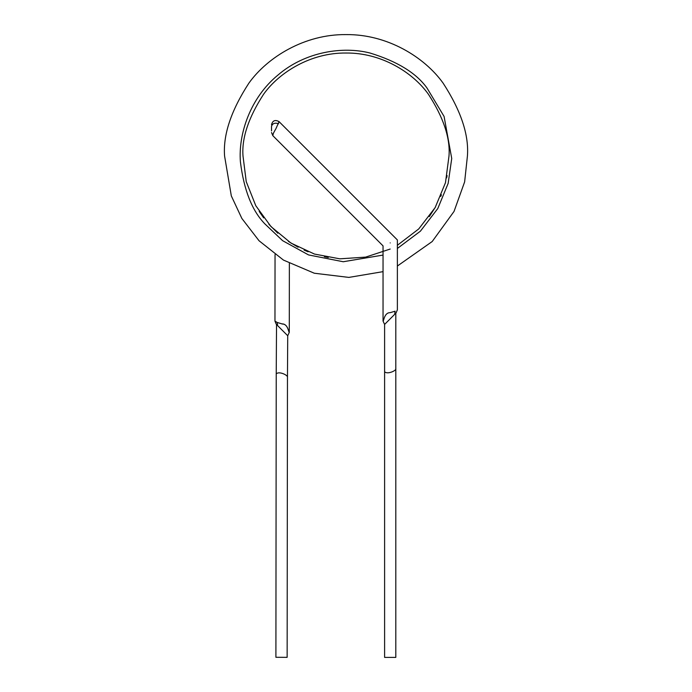 <?xml version="1.0" encoding="UTF-8"?>
<svg xmlns="http://www.w3.org/2000/svg" width="692" height="692" viewBox="0 0 692 692"><rect width="100%" height="100%" fill="white"/><g stroke="black" fill="none" stroke-linecap="round" stroke-linejoin="round"><path stroke-width="1.04" d="M397.372 266.031L432.189 241.543L454.038 211.423L464.635 181.884L467.42 156.02C469.038 134.914 460.941 110.633 443.131 83.17C424.499 57.09 387.217 34.116 346 34.6C304.783 34.116 267.501 57.09 248.869 83.17C231.059 110.633 222.962 134.914 224.58 156.02L231.318 195.905L241.863 218.456L259.033 240.747L283.46 260.088L314.306 273.228L348.846 277.405L383.039 271.653M397.372 248.463L420.416 231.163L437.776 208.569L448.148 183.415L451.729 158.494L444.082 116.455L427.007 88.031C416.273 73.041 397.277 61.372 370.012 53.024C342.981 46.061 305.241 51.606 278.011 75.013C250.245 97.771 238.23 133.971 240.401 161.807C243.895 190.101 252.096 210.835 264.993 224.009L282.621 240.678L308.563 254.933L343.232 261.74L383.039 255.08M273.297 133.547L272.864 135.381C272.19 135.571 273.219 133.331 275.944 128.643L279.066 121.636C275.122 119.5 272.613 120.538 271.515 124.768M278.582 123.721C274.845 122.536 272.484 123.418 271.515 126.368L271.515 130.9M390.202 242.909C380.661 246.862 380.661 246.862 390.202 242.909C399.751 238.956 399.751 238.956 390.202 242.909M390.202 312.654C384.233 312.516 383.766 321.417 383.039 321.045C383.792 321.339 384.268 312.481 390.202 312.654L395.089 311.201C398.021 309.471 398.021 309.471 395.089 311.201L394.691 314.332C396.533 312.49 396.533 312.49 394.691 314.332C396.533 312.49 396.533 312.49 394.691 314.332L384.605 324.418L384.605 371.69C387.165 374.796 396.594 370.627 395.807 368.68L395.807 313.216M395.807 368.68L395.807 657.4L392.969 657.4M386.638 657.4L384.605 657.4L384.605 371.69M395.807 657.4L384.605 657.4M277.293 322.541C274.326 320.777 274.309 320.759 277.215 322.472L282.085 323.908C288.062 323.787 288.529 332.705 289.291 332.368C288.564 332.688 288.114 323.839 282.18 324.012M275.9 657.288L287.145 657.339L275.9 657.288L276.229 373.931C278.919 370.8 288.166 375.28 287.465 377.261L287.725 335.732L277.622 325.612L277.215 322.472M390.202 249.042L365.627 257.121L339.807 258.825L314.41 254.05L290.969 243.074L271.013 226.621L255.798 205.732L246.248 181.667L243.004 156.02C241.629 138.115 248.497 117.519 263.609 94.224C279.412 72.106 311.037 52.618 346 53.024C380.963 52.618 412.588 72.106 428.391 94.224C443.503 117.519 450.371 138.115 448.996 156.02L445.475 182.705L435.156 207.591L418.747 228.931L397.372 245.288M447.118 175.586L446.651 177.879M441.409 194.807L440.735 196.433M435.441 207.09L429.3 216.587M328.285 257.476L324.418 256.723M308.113 251.793L304.073 250.089M298.122 247.208L288.452 241.439M277.821 233.221L268.903 224.303M263.661 217.885L259.171 211.415M384.605 324.418L383.039 321.045L383.039 245.876L272.812 135.649L271.515 132.527M396.066 312.948L397.372 309.817L397.372 239.942L279.066 121.636M275.044 254.552L274.966 321.123L276.264 324.254M287.145 657.339L287.465 377.27L287.725 335.732L289.291 332.368L289.368 263.418M276.229 373.914L276.532 324.522"/></g></svg>
